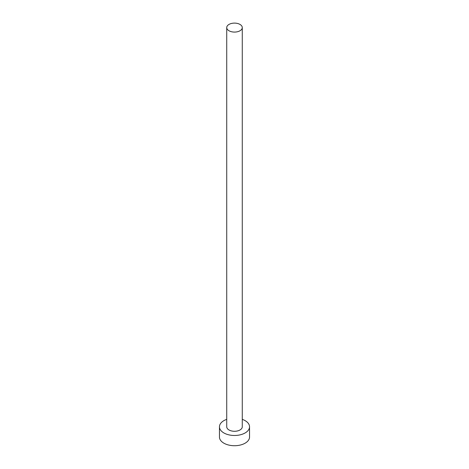 <?xml version="1.0" encoding="UTF-8"?>
<svg xmlns="http://www.w3.org/2000/svg" width="469" height="469" viewBox="0 0 469 469"><rect width="100%" height="100%" fill="white"/><g stroke="black" fill="none" stroke-linecap="round" stroke-linejoin="round"><path stroke-width="0.7" d="M229.007 30.766A7.774 4.485 0 0 0 237.472 31.74A7.774 4.485 0 0 0 242.274 27.595A7.774 4.485 0 0 0 239.993 24.423A7.774 4.485 0 0 0 231.528 23.45A7.774 4.485 0 0 0 226.726 27.595A7.774 4.485 0 0 0 229.007 30.766M226.726 27.595L226.726 426.796A7.774 4.485 0 0 0 229.007 429.967A7.774 4.485 0 0 0 237.472 430.941A7.774 4.485 0 0 0 242.274 426.796L242.274 27.595M226.726 419.362A15.043 8.688 0 0 0 219.457 426.796A15.043 8.688 0 0 0 223.865 432.94A15.043 8.688 0 0 0 240.257 434.822A15.043 8.688 0 0 0 249.543 426.796A15.043 8.688 0 0 0 245.135 420.652A15.043 8.688 0 0 0 242.274 419.362M219.457 426.796L219.457 437.032A15.043 8.688 0 0 0 223.865 443.176A15.043 8.688 0 0 0 240.257 445.058A15.043 8.688 0 0 0 249.543 437.032L249.543 426.796"/></g></svg>
